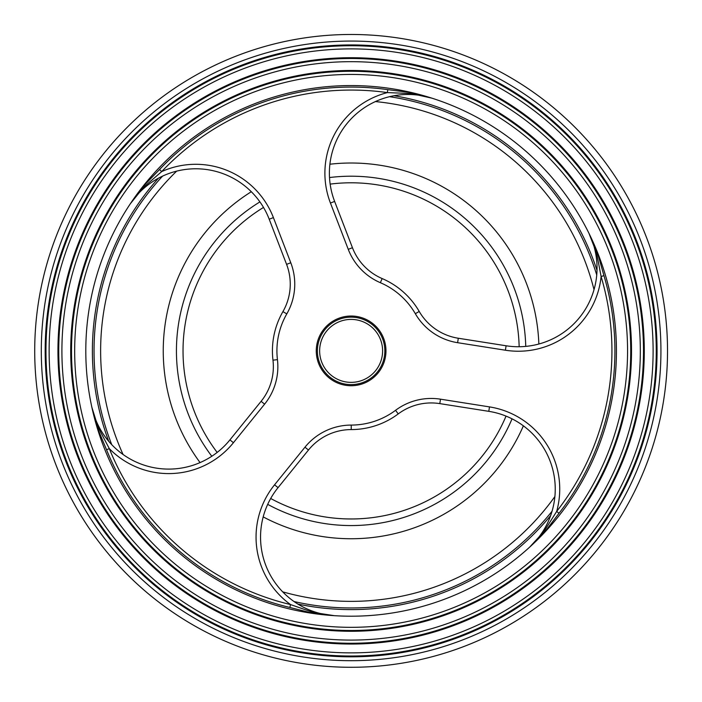 <?xml version="1.0" encoding="UTF-8"?>
<svg xmlns="http://www.w3.org/2000/svg" width="702" height="702" viewBox="0 0 702 702"><rect width="100%" height="100%" fill="white"/><g stroke="black" fill="none" stroke-linecap="round" stroke-linejoin="round"><path stroke-width="1.05" d="M46.569 331.739A305.151 305.151 0 0 1 519.971 96.709A305.151 305.151 0 0 1 486.811 624.201A305.151 305.151 0 0 1 46.569 331.739M45.779 331.686A305.94 305.94 0 0 0 487.162 624.912A305.94 305.94 0 0 0 520.41 96.051A305.94 305.94 0 0 0 45.779 331.686M59.319 332.537A292.374 292.374 0 0 1 512.908 107.345A292.374 292.374 0 0 1 481.133 612.758A292.374 292.374 0 0 1 59.319 332.537M58.529 332.485A293.173 293.173 0 0 0 481.484 613.469A293.173 293.173 0 0 0 513.346 106.686A293.173 293.173 0 0 0 58.529 332.485M49.728 331.932A301.983 301.983 0 0 0 485.407 621.367A301.983 301.983 0 0 0 518.225 99.342A301.983 301.983 0 0 0 49.728 331.932M72.06 333.336A279.607 279.607 0 0 1 505.844 117.98A279.607 279.607 0 0 1 475.456 601.324A279.607 279.607 0 0 1 72.06 333.336M71.271 333.292A280.396 280.396 0 0 0 475.807 602.026A280.396 280.396 0 0 0 506.274 117.322A280.396 280.396 0 0 0 71.271 333.292M62.478 332.73A289.215 289.215 0 0 0 479.729 609.924A289.215 289.215 0 0 0 511.153 109.986A289.215 289.215 0 0 0 62.478 332.73M35.337 331.028A316.409 316.409 0 0 1 370.972 35.1A316.409 316.409 0 0 0 35.337 331.028A316.409 316.409 0 0 0 331.265 666.663A316.409 316.409 0 0 0 666.9 370.735A316.409 316.409 0 0 0 370.972 35.1A316.409 316.409 0 0 0 35.337 331.028A316.409 316.409 0 0 0 331.265 666.663A316.409 316.409 0 0 0 666.9 370.735A316.409 316.409 0 0 0 370.972 35.1M334.468 615.68A265.321 265.321 0 0 1 130.124 204.063A265.321 265.321 0 0 1 588.759 232.897A265.321 265.321 0 0 1 334.468 615.68M552.053 511.24A257.081 257.081 0 0 1 294.041 601.544M111.776 444.717A257.081 257.081 0 0 1 162.574 176.123M389.531 96.692A257.081 257.081 0 0 1 596.735 274.973M329.896 164.215A187.864 187.864 0 0 1 538.855 344.015M523.385 425.833A187.864 187.864 0 0 1 263.197 516.9M200.07 462.592A187.864 187.864 0 0 1 251.298 191.725M75.219 333.538A276.439 276.439 0 0 0 474.043 598.49A276.439 276.439 0 0 0 504.089 120.621A276.439 276.439 0 0 0 75.219 333.538M525.745 346.384A174.684 174.684 0 0 0 329.51 177.545M259.915 201.904A174.684 174.684 0 0 0 211.802 456.265M267.699 504.361A174.684 174.684 0 0 0 512.039 418.84M356.019 319.787A31.476 31.476 0 0 1 375.596 370.674A31.476 31.476 0 0 1 321.735 362.188A31.476 31.476 0 0 1 356.019 319.787M345.867 384.196A33.731 33.731 0 0 0 384.433 356.133A33.731 33.731 0 0 0 356.37 317.567A33.731 33.731 0 0 0 317.804 345.63A33.731 33.731 0 0 0 345.867 384.196M356.546 316.453A34.854 34.854 0 0 0 318.594 363.399A34.854 34.854 0 0 0 378.22 372.797A34.854 34.854 0 0 0 356.546 316.453M332.055 615.514L334.24 615.663A78.694 78.694 0 0 1 278.053 487.644L308.468 450.035A55.089 55.089 0 0 1 351.228 429.58A78.694 78.694 0 0 0 398.236 413.908A55.089 55.089 0 0 1 439.803 403.615L488.794 411.337A78.694 78.694 0 0 1 529.431 547.349L531.054 545.866M589.829 235.082L588.864 233.108A78.694 78.694 0 0 1 506.098 345.779L458.309 338.25A55.089 55.089 0 0 1 419.217 311.442A78.694 78.694 0 0 0 382.142 278.562A55.089 55.089 0 0 1 352.448 247.718L334.635 201.421A78.694 78.694 0 0 1 432.107 98.227L430.01 97.56M131.476 202.053L130.247 203.878A78.694 78.694 0 0 1 269.208 219.217L286.583 264.364A55.089 55.089 0 0 1 282.915 311.627A78.694 78.694 0 0 0 272.973 360.179A55.089 55.089 0 0 1 261.109 401.316L229.923 439.882A78.694 78.694 0 0 1 91.822 407.072L92.295 409.213M588.899 233.178L596.603 253.027L601.105 276.5L603.957 275.649L597.086 251.404M543.769 533.309L559.011 513.25L556.677 511.425L543.91 531.625L529.571 547.218M559.02 513.259A263.794 263.794 0 0 0 603.957 275.649M334.17 615.654L313.118 612.407L290.54 604.571L289.856 607.467L314.285 613.627M289.856 607.467A263.794 263.794 0 0 1 106.546 449.745L109.31 448.631L98.192 427.474L91.857 407.257M96.806 426.5L106.555 449.745M130.291 203.808L143.629 187.215L161.706 171.578L159.547 169.533L141.988 187.609M412.785 92.831L387.785 89.654L387.372 92.594L411.249 93.55L431.923 98.166M387.785 89.645A263.794 263.794 0 0 0 159.547 169.533M313.118 612.407A4.493 1.044 -81.9 0 0 313.636 613.539A265.321 265.321 0 0 1 96.99 427.132A4.493 1.044 163.3 0 0 98.192 427.474M143.629 187.215A4.493 1.044 38.1 0 0 142.392 187.092A265.321 265.321 0 0 1 412.144 92.682A4.493 1.044 -76.7 0 0 411.249 93.55M596.603 253.027A4.493 1.044 158.1 0 0 597.332 252.009A265.321 265.321 0 0 1 544.217 532.836A4.493 1.044 43.3 0 0 543.91 531.625M660.319 370.323A309.81 309.81 0 0 1 179.686 608.941A309.81 309.81 0 0 1 213.355 73.385A309.81 309.81 0 0 1 660.319 370.323M550.631 515.61A258.731 258.731 0 0 1 297.876 604.071M108.705 441.304A258.731 258.731 0 0 1 158.468 178.176M394.024 95.735A258.731 258.731 0 0 1 597.007 270.393M554.878 496.568A250.491 250.491 0 0 1 282.687 591.839M123.069 454.501A250.491 250.491 0 0 1 176.658 171.139M375.403 101.571A250.491 250.491 0 0 1 594.015 289.672M506.037 416.11A168.094 168.094 0 0 1 270.691 498.481M217.172 452.43A168.094 168.094 0 0 1 263.504 207.432M330.151 184.108A168.094 168.094 0 0 1 519.155 346.735M395.551 410.31A74.201 74.201 0 0 1 351.219 425.079A59.582 59.582 0 0 0 304.966 447.2L308.468 450.035A55.089 55.089 0 0 1 351.228 429.58A78.694 78.694 0 0 0 398.236 413.908A55.089 55.089 0 0 1 439.803 403.615L440.496 399.175A59.582 59.582 0 0 0 395.551 410.31L398.236 413.908M380.37 282.695A74.201 74.201 0 0 1 415.33 313.697A59.582 59.582 0 0 0 457.607 342.69L458.309 338.25A55.089 55.089 0 0 1 419.217 311.442A78.694 78.694 0 0 0 382.142 278.562A55.089 55.089 0 0 1 352.448 247.718L348.253 249.333A59.582 59.582 0 0 0 380.37 282.695L382.142 278.562M277.439 359.643A74.201 74.201 0 0 1 286.811 313.873A59.582 59.582 0 0 0 290.777 262.75L286.583 264.364A55.089 55.089 0 0 1 282.915 311.627A78.694 78.694 0 0 0 272.973 360.179A55.089 55.089 0 0 1 261.109 401.316L264.61 404.141A59.582 59.582 0 0 0 277.439 359.643L272.973 360.179M130.247 203.878A78.694 78.694 0 0 1 269.208 219.217L273.403 217.602A83.196 83.196 0 0 0 161.706 171.578A260.819 260.819 0 0 1 387.372 92.594A83.196 83.196 0 0 0 330.44 203.036L334.635 201.421A78.694 78.694 0 0 1 432.107 98.227M588.864 233.108A78.694 78.694 0 0 1 506.098 345.779L505.396 350.219A83.196 83.196 0 0 0 601.105 276.5A260.819 260.819 0 0 1 556.677 511.425A83.196 83.196 0 0 0 489.496 406.897L488.794 411.337A78.694 78.694 0 0 1 529.431 547.349M334.24 615.663A78.694 78.694 0 0 1 278.053 487.644L274.552 484.819A83.196 83.196 0 0 0 290.54 604.571A260.819 260.819 0 0 1 109.31 448.631A83.196 83.196 0 0 0 233.424 442.708L229.923 439.882A78.694 78.694 0 0 1 91.822 407.072M457.607 342.69L505.396 350.219M415.33 313.697L419.217 311.442M330.44 203.036L348.253 249.333M290.777 262.75L273.403 217.602M286.811 313.873L282.915 311.627M233.424 442.708L264.61 404.141M304.966 447.2L274.552 484.819M351.219 425.079L351.228 429.58M489.496 406.897L440.496 399.175M529.606 547.183L531.168 545.752M91.865 407.3L92.331 409.371M431.879 98.157L429.861 97.517"/></g></svg>
